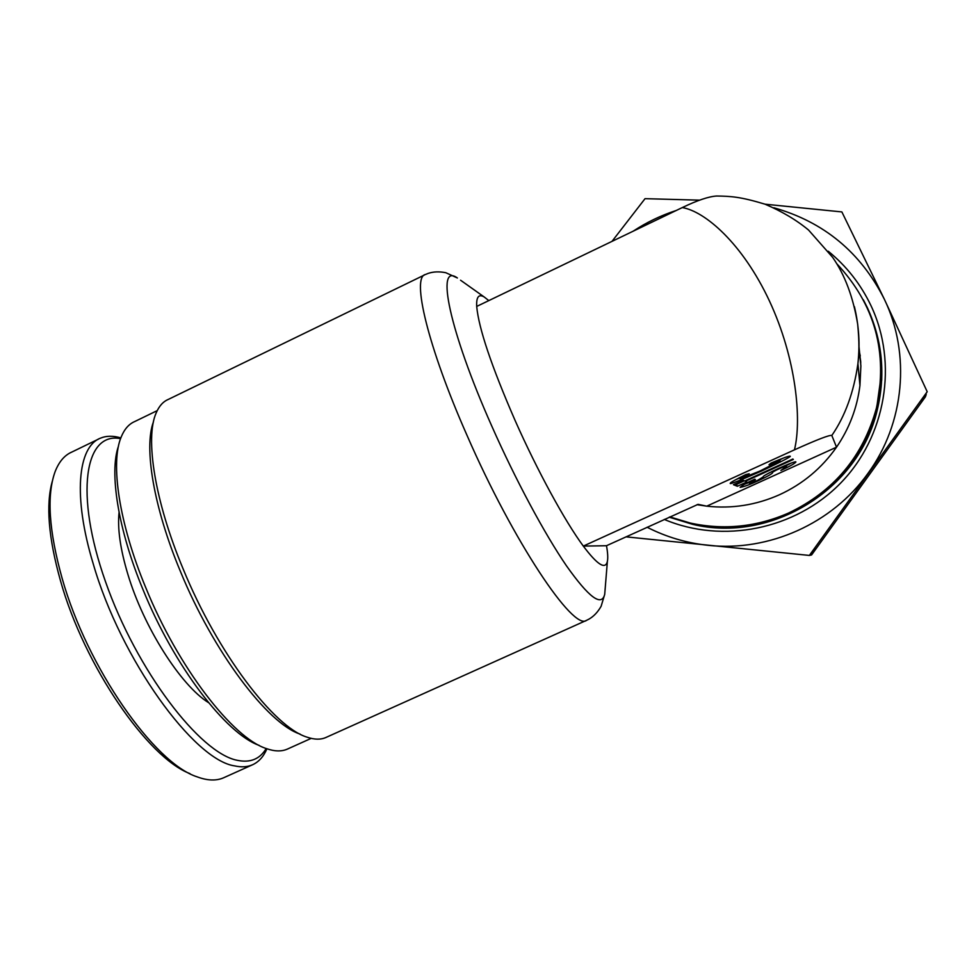 <?xml version="1.0" encoding="UTF-8"?>
<svg xmlns="http://www.w3.org/2000/svg" width="976" height="976" viewBox="0 0 976 976"><rect width="100%" height="100%" fill="white"/><g stroke="black" fill="none" stroke-linecap="round" stroke-linejoin="round"><path stroke-width="1.46" d="M189.942 773.602C147.791 757.864 84.387 665.961 60.573 581.049C48.446 537.91 45.701 504.604 52.338 481.156M266.936 748.775C263.593 756.583 258.799 761.914 252.564 764.757L223.687 777.75C216.391 780.995 207.583 780.715 197.25 776.884C154.33 763.366 87.12 667.45 62.135 578.365C48.861 530.871 46.519 495.308 55.107 471.676C58.999 461.672 64.623 455.109 71.98 451.986L98.381 439.176M252.564 764.757C247.501 767.002 241.609 767.392 234.874 765.928C194.102 760.499 120.609 659.166 93.171 563.64C72.785 496.467 77.738 446.654 100.467 438.163C106.408 435.711 113.192 435.638 120.841 437.919M119.072 512.363C117.364 528.431 120.28 549.024 127.819 574.144C143.594 627.08 180.755 685.457 208.559 702.671M266.192 748.519C259.921 759.084 250.295 763.025 237.327 760.316C199.934 753.35 136.494 670.292 105.542 581.781C74.225 493.246 84.936 431.465 120.573 438.663M697.096 504.616L698.548 504.97M711.26 526.284C738.417 528.846 764.611 524.539 789.84 513.364C834.456 492.014 863.309 457.512 876.411 409.847L880.791 378.298M836.652 263.593C874.935 304.439 888.197 352.592 876.436 408.041C863.162 456.353 833.907 491.343 788.681 512.986C756.717 526.967 723.924 530.322 690.313 523.051L669.804 516.902M488.805 300.608L484.242 297.009C478.752 293.752 476.239 296.887 476.703 306.427C478.691 328.217 491.465 366.195 515.035 420.339C537.337 470.737 565.031 521.44 583.319 546.096C597.385 564.823 605.413 569.923 607.377 561.407C608.072 558.004 607.78 552.77 606.486 545.718L698.072 504.348L706.734 506.166C731.878 508.923 756.132 505.117 779.507 494.734C802.772 484.035 821.768 468.187 836.517 447.179L706.734 506.166L697.193 504.714M259.189 745.383C226.286 734.123 174.057 666.193 143.021 589.663C118.023 529.48 109.117 472.372 118.499 446.056M157.221 410.628L134.847 421.486C128.978 423.938 124.44 429.086 121.231 436.919C110.142 462.722 118.962 523.197 145.705 587.503C178.132 667.462 232.752 738.051 266.375 748.58C274.598 751.496 281.613 751.654 287.408 749.08L311.198 738.368M300.12 734.098C267.814 723.789 213.39 652.102 180.328 571.228C153.586 507.337 143.753 447.508 153.439 421.852M424.487 274.976L168.372 399.379C163.138 401.551 159.051 406.101 156.123 413.043C144.899 438.126 154.72 501.103 183.159 568.971C217.575 653.103 274.146 727.376 307.062 737.161C314.406 739.698 320.677 739.808 325.85 737.514L586.552 620.346C573.473 631.362 513.388 541.839 467.089 435.516C427.744 346.639 411.274 276.794 425.487 274.488L427.964 273.475C433.161 271.645 439.102 271.389 445.788 272.707L457.402 277.977C435.491 262.227 448.899 329.754 491.806 426.146C515.56 479.85 544.535 533.799 566.446 565.787C588.882 597.507 601.643 607.011 604.717 594.286L605.181 588.467M771.101 463.051C782.618 458.171 788.937 455.877 790.06 456.17L790.06 456.17C792.097 456.134 782.679 461.038 761.805 470.908C740.333 480.326 729.816 484.499 730.243 483.413L730.194 483.388C730.158 482.632 735.367 479.692 745.835 474.568L749.19 473.763L740.174 478.887L759.792 471.115L780.044 460.733L769.027 464.722L771.101 463.051M736.27 479.399L739.771 478.045M779.69 459.952L783.02 458.208M755.387 479.533L749.373 483.169L757.327 480.534L763.293 476.849C760.755 476.044 797.136 459.476 795.879 462.063C794.549 463.698 789.547 466.491 780.861 470.444L786.571 466.308C786.827 464.979 771.296 472.042 772.589 472.64L772.626 472.665C772.248 473.775 767.356 476.508 757.962 480.863C750.239 484.462 744.285 486.634 740.113 487.366C742.272 485.279 747.152 482.547 754.729 479.192L755.387 479.533M765.208 475.141L769.869 472.53M858.99 346.456L860.881 365.951L859.941 385.557C857.123 407.931 849.315 428.476 836.517 447.179L831.82 435.479C829.868 434.71 817.412 439.493 794.452 449.838L583.319 546.096L606.486 545.718M737.368 486.28L746.811 481.985L745.371 481.314L793.329 459.476L792.866 459.013L744.639 480.973L743.151 480.277L733.44 484.694L737.368 486.28L736.502 484.401L744.334 480.826M794.452 449.838C801.943 419.631 796.221 358.46 769.417 300.925C742.565 243.475 705.05 211.304 682.273 207.583C697.254 200.385 708.686 196.53 716.579 196.017C730.695 196.225 740.15 196.664 764.903 204.143C781.874 211.353 796.428 219.99 808.567 230.055L832.638 257.359C844.838 274.793 853.183 297.094 857.684 324.264C859.514 343.759 859.039 352.092 857.916 363.694C853.805 392.291 845.118 416.215 831.82 435.479M854.427 306.696C858.99 325.96 860.161 344.931 857.928 363.609L857.916 363.694M682.273 207.583L476.703 306.427M744.371 484.291L749.068 482.51M786.266 465.662L790.767 463.307M736.502 484.401L735.245 483.876M858.941 349.176L860.71 361.584M860.783 362.974L858.892 350.689M828.246 251.222C846.473 266.082 860.698 284.162 870.897 305.476C898.396 363.304 885.891 436.797 840.507 483.205C795.172 529.712 722.545 544.047 664.253 519.427M669.182 517.182L692.789 524.368C770.735 543.278 858.551 490.074 877.131 410.493C885.757 374.882 882.487 340.6 867.322 307.623L863.357 299.827M699.572 200.153L645.038 198.665L612.001 241.377M625.97 536.849L809.372 555.429L927.2 391.718L884.341 299.217L841.873 211.926L765.05 204.191M927.2 391.718L921.527 400.916L926.224 394.487L925.382 396.854L811.581 554.954L810.458 555.161M809.372 555.429L810.434 555.198L815.18 548.683L810.556 555.173M647.1 527.235C666.266 537.044 686.677 543.071 708.32 545.34C768.685 551.916 832.223 523.722 868.03 473.287C904.508 423.364 910.901 354.093 884.341 299.217C860.759 252.418 823.915 221.918 773.797 207.742M676.283 210.462C660.935 215.428 646.551 222.345 633.131 231.202M669.743 516.926L694.278 524.502L713.188 527.418M881.694 380.372C882.341 364.402 880.535 348.761 876.289 333.438M860.271 355.984L859.563 352.714M460.55 280.21L484.242 297.009M586.552 620.346L588.943 619.138C593.725 616.405 597.788 612.111 601.131 606.267L604.717 594.286L607.377 561.407M779.507 459.562L780.044 460.733M739.588 477.667L740.15 478.874M748.836 481.985L749.373 483.169M859.941 385.557L857.928 363.609M786.571 466.308L786.022 465.137M772.589 472.64L772.04 471.432M876.411 409.847L876.436 408.041M694.278 524.502L692.789 524.368"/></g></svg>
